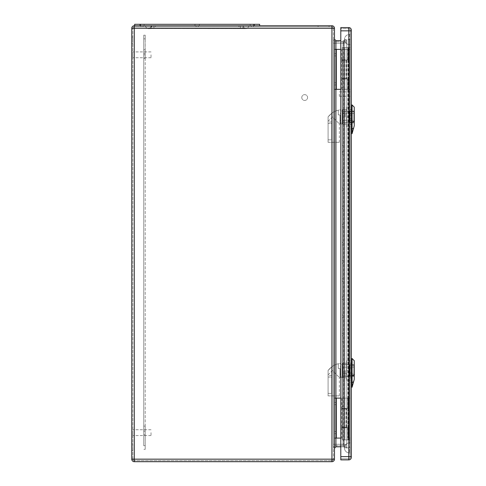 <?xml version="1.0" encoding="UTF-8"?>
<svg xmlns="http://www.w3.org/2000/svg" width="486" height="486" viewBox="0 0 486 486"><rect width="100%" height="100%" fill="white"/><g stroke="black" fill="none" stroke-linecap="round" stroke-linejoin="round"><path stroke-width="0.36" stroke-dasharray="2.43 1.82" d="M346.287 408.878L341.743 408.878L346.828 408.878L342.247 408.878L346.287 408.878L346.287 427.334L342.247 427.334L346.828 427.334L343.195 427.334L344.647 427.334L344.647 408.878L344.647 427.334L341.743 427.334L346.287 427.334M340.801 398.125L334.477 398.125L334.477 438.086L336.294 438.086L336.294 398.125M334.477 39.196L334.477 448.256L334.477 39.196L335.929 40.648L340.801 40.648M334.477 54.815L334.477 55.908L334.477 54.815M334.477 83.878L334.477 84.971L334.477 83.878M334.477 403.574L334.477 402.481L334.477 403.574M334.477 432.637L334.477 433.725L334.477 432.637M331.932 26.845L331.932 25.752A2.545 2.545 0 0 1 334.477 28.297A2.545 2.545 0 0 0 331.932 25.752L134.3 25.752A2.545 2.545 0 0 0 131.761 28.297L131.761 459.155L134.3 459.155L134.3 460.613A1.452 1.452 0 0 1 132.848 459.155L134.3 459.155L132.848 459.155L132.848 28.297L132.848 459.155A1.452 1.452 0 0 0 134.3 460.613L331.932 460.613L134.3 460.613L134.3 459.155L134.3 461.7L331.932 461.7A2.545 2.545 0 0 0 334.477 459.155L334.477 28.297L331.932 28.297L331.932 459.155L134.3 459.155L134.3 28.297L331.932 28.297L134.3 28.297L134.3 459.155L331.932 459.155L331.932 28.297L331.932 459.155L134.3 459.155L134.3 28.297L331.932 28.297L331.932 26.845L134.3 26.845L331.932 26.845A1.452 1.452 0 0 1 333.384 28.297L333.384 459.155L333.384 28.297A1.452 1.452 0 0 0 331.932 26.845A1.452 1.452 0 0 1 333.384 28.297L331.932 28.297L333.384 28.297M340.801 49.365L334.477 49.365L334.477 89.327L340.801 89.327M346.287 78.574L341.743 78.574L346.828 78.574L342.247 78.574L346.287 78.574L346.287 60.118L342.247 60.118L346.828 60.118L343.195 60.118L344.647 60.118L344.647 78.574L344.647 60.118L341.743 60.118L346.287 60.118M323.579 25.752L329.065 25.752L323.579 25.752M253.461 25.752L251.28 25.752L253.461 25.752L251.28 25.752L253.461 25.752L251.28 25.752L253.461 25.752L251.28 25.752L253.461 25.752L251.28 25.752L253.461 25.752L251.28 25.752L253.461 25.752L253.461 26.845L251.28 26.845L253.461 26.845L251.28 26.845L253.461 26.845L251.28 26.845L253.461 26.845L251.28 26.845L253.461 26.845L251.28 26.845L253.461 26.845L251.28 26.845L253.461 26.845L253.461 25.752M141.93 25.752L139.749 25.752L141.93 25.752M198.239 25.752L196.058 25.752L198.239 25.752L196.058 25.752L198.239 25.752L198.239 26.845L196.058 26.845L198.239 26.845L196.058 26.845L198.239 26.845L198.239 25.752M155.374 25.752L238.93 25.752L155.374 25.752L155.374 26.845L151.741 26.845L238.93 26.845L155.374 26.845L155.374 25.752M242.563 25.752L238.93 25.752L242.563 25.752L242.563 26.845L238.93 26.845L242.563 26.845L242.563 25.752M131.761 40.283L131.761 37.015L131.761 40.283M131.761 447.169L131.761 450.437L131.761 447.169M340.801 446.804L343.067 446.804L343.067 40.648L343.316 446.828L343.067 40.648L346.828 40.01L343.316 40.624L343.316 446.828L346.828 447.448L346.828 40.01L346.828 447.448L343.067 446.804L335.929 446.804L334.477 448.256M346.828 444.909L346.828 42.543L346.828 446.336L346.828 444.909L343.505 444.319L343.505 445.753L346.828 446.336L343.505 445.753L343.505 444.319L346.828 444.909M346.828 42.543L346.828 41.116L346.828 42.543L343.505 43.133L343.505 41.699L346.828 41.116L343.505 41.699L343.505 43.133L343.061 43.169L343.061 41.735L335.929 41.735L343.067 41.735L343.067 43.193L343.511 43.193L343.505 444.319L343.505 43.133L346.828 42.543M333.384 39.196L333.384 448.256L333.384 39.196A2.545 2.545 0 0 0 335.929 41.735A2.545 2.545 0 0 1 333.384 39.196A2.545 2.545 0 0 0 335.929 41.735L335.929 444.265L343.061 444.283L343.067 43.193L335.929 43.193L343.067 43.193L343.067 444.265L335.929 444.265L335.929 41.735M333.384 54.815L333.384 55.908L333.384 54.815M333.384 83.878L333.384 84.971L333.384 83.878M333.384 403.574L333.384 402.481L333.384 403.574M333.384 432.637L333.384 433.725L333.384 432.637M318.093 26.845L329.065 26.845L318.093 26.845L318.093 25.752M140.843 26.845L143.024 26.845L140.843 26.845L143.024 26.845L140.843 26.845L143.024 26.845L140.843 26.845L143.024 26.845L140.843 26.845L143.024 26.845L140.843 26.845L143.024 26.845L140.843 26.845L140.843 25.752L140.843 26.845M301.776 97.54A2.904 2.904 0 0 1 306.137 95.025A2.904 2.904 0 0 1 306.137 100.055A2.904 2.904 0 0 1 301.776 97.54A2.904 2.904 0 0 1 304.686 94.63A2.904 2.904 0 0 1 307.589 97.54A2.904 2.904 0 0 1 304.686 100.444A2.904 2.904 0 0 1 301.776 97.54M132.848 54.815L132.848 57.725L132.848 54.815M132.848 432.637L132.848 435.541L132.848 432.637M132.848 40.283L132.848 37.015L132.848 40.283M132.848 447.169L132.848 450.437L132.848 447.169M335.929 445.717L343.067 445.717L335.929 445.717L335.929 444.265L335.929 445.717A2.545 2.545 0 0 0 333.384 448.256A2.545 2.545 0 0 1 335.929 445.717A2.545 2.545 0 0 0 333.384 448.256M151.012 432.637L151.012 435.541L151.012 432.637M151.012 54.815L151.012 57.725L151.012 54.815M151.741 25.752L151.741 26.845L151.741 25.752M335.929 432.637L335.929 433.725L335.929 432.637M335.929 403.574L335.929 402.481L335.929 403.574M335.929 83.878L335.929 84.971L335.929 83.878M335.929 54.815L335.929 55.908L335.929 54.815M335.929 49.365L335.929 89.327M342.247 78.574L342.247 60.118L342.247 78.574M342.247 49.365L342.247 60.118L342.247 49.365M335.929 438.086L335.929 398.125M342.247 408.878L342.247 427.334L342.247 408.878M340.801 438.086L342.247 438.086L342.247 427.334L342.247 438.086L336.294 438.086M343.061 445.717L343.061 444.283L343.067 445.717A2.545 2.533 100 0 1 343.505 445.753A2.545 2.545 0 0 0 343.067 445.717A2.545 2.545 0 0 1 343.511 445.753A2.545 2.533 -80 0 0 343.061 445.717A2.545 2.545 0 0 1 343.511 445.753M343.067 41.735L343.061 41.735A2.545 2.533 80 0 0 343.505 41.699A2.545 2.545 0 0 1 343.067 41.735A2.545 2.545 0 0 0 343.511 41.699A2.545 2.533 -100 0 1 343.061 41.735A2.545 2.545 0 0 0 343.511 41.699M331.932 460.613A1.452 1.452 0 0 0 333.384 459.155A1.452 1.452 0 0 1 331.932 460.613L331.932 459.155L333.384 459.155A1.452 1.452 0 0 1 331.932 460.613L331.932 459.155L333.384 459.155M134.3 26.845A1.452 1.452 0 0 0 132.848 28.297L134.3 28.297L132.848 28.297A1.452 1.452 0 0 1 134.3 26.845L134.3 28.297L134.3 26.845A1.452 1.452 0 0 0 132.848 28.297M134.3 461.7A2.545 2.545 0 0 1 131.761 459.155A2.545 2.545 0 0 0 134.3 461.7M343.061 444.283L343.505 444.319L343.061 444.283M245.157 28.662L153.922 28.565L245.157 28.662M148.637 28.662L149.147 28.662L148.637 28.662M140.478 25.752L253.826 25.752L140.478 25.752L140.478 24.3L134.665 24.3L134.665 25.752M259.639 25.752L253.826 25.752L259.639 25.752L259.639 24.3L140.478 24.3M197.152 25.752L199.333 25.752L197.152 25.752M252.374 25.752L250.193 25.752L252.374 25.752M151.377 25.752L242.927 25.752L145.563 25.752L151.377 25.752L151.377 28.631L149.147 28.662L153.922 28.565L151.377 28.631L151.377 25.752M242.927 25.752L248.741 25.752L242.927 25.752L242.927 28.631L242.927 25.752M252.374 24.3L250.193 24.3L252.374 24.3M141.93 24.3L139.749 24.3L141.93 24.3M197.152 24.3L199.333 24.3L197.152 24.3M243.292 25.752L153.922 25.752L243.292 25.752A2.904 2.904 0 0 0 246.013 28.656L245.922 28.656A2.904 2.904 0 0 0 248.741 25.752A2.904 2.904 0 0 1 245.922 28.656L246.013 28.656A2.904 2.904 0 0 1 243.292 25.752M153.922 25.752L151.012 25.752L153.922 25.752L153.922 28.565L153.922 25.752M145.563 25.752A2.904 2.904 0 0 0 148.382 28.656A2.904 2.904 0 0 1 145.563 25.752M148.291 28.656A2.904 2.904 0 0 0 151.012 25.752A2.904 2.904 0 0 1 148.291 28.656M143.747 445.717L143.747 35.199L143.747 445.717L145.199 445.717L145.199 449.35L143.747 449.35L145.199 449.35L145.199 445.717L143.747 445.717M145.199 445.717L145.199 426.101L145.199 434.818L143.747 434.818L145.199 434.818L145.199 431.185L143.747 431.185L145.199 431.185L145.199 53.363L143.747 53.363L145.199 53.363L145.199 49.73L143.747 49.73L145.199 49.73L145.199 58.448L145.199 38.831L143.747 38.831L145.199 38.831L145.199 35.199L143.747 35.199L145.199 35.199L145.199 58.448L145.199 49.73L143.747 49.73L145.199 49.73L145.199 434.818L143.747 434.818L145.199 434.818L145.199 426.101L145.199 445.717M348.067 427.735L341.707 427.735L348.79 427.735L348.79 438.086L348.79 398.125L341.707 398.125L350.242 398.125L348.79 398.125L348.79 427.735L348.067 427.735L348.067 438.086L350.242 438.086L349.519 438.086L349.519 452.982L350.242 452.982L350.242 447.898L350.242 452.982L349.519 452.982A5.085 5.085 0 0 1 344.434 447.898C344.738 444.812 346.433 443.117 349.519 442.807L349.519 44.645L350.242 44.645L350.242 442.807L350.242 439.903L344.58 439.903L350.242 439.903L350.242 44.645L349.519 44.645C346.433 44.335 344.738 42.64 344.434 39.56C344.738 42.64 346.433 44.335 349.519 44.645L349.519 47.549L350.242 47.549L350.242 439.903L350.242 47.549L343.122 47.549L343.122 80.974L342.253 80.974L342.253 439.903L342.253 47.549L342.253 439.903L347.921 439.903L347.921 47.549L344.58 47.549L344.58 439.903L342.253 439.903L344.58 439.903L344.58 47.549L343.122 47.549L343.122 439.903L343.122 47.549L343.122 80.974L342.253 80.974L342.253 47.549L343.122 47.549L342.253 47.549L342.253 87.51L343.122 87.51L343.122 145.636L343.122 87.51L342.253 87.51L342.253 145.636L343.122 145.636L343.122 335.273L342.253 335.273L342.253 145.636L343.122 145.636L343.122 152.179L342.253 152.179L343.122 152.179L343.122 335.273L342.253 335.273L342.253 341.816L343.122 341.816L343.122 335.273L343.122 399.942L343.122 341.816L342.253 341.816L342.253 399.942L343.122 399.942L343.122 406.478L342.253 406.478L342.253 439.903L344.793 439.903L344.793 47.549L347.921 47.549M349.519 89.327L348.79 89.327L348.79 59.723L341.707 59.723L348.79 59.723L348.79 49.365L348.79 89.327L341.707 89.327L350.242 89.327L350.242 39.56L350.242 447.898L350.242 89.327L349.519 89.327L349.519 398.125M350.242 49.365L341.707 49.365L350.242 49.365M346.828 59.723L346.828 49.365M348.255 59.723L348.255 49.365M347.751 59.723L347.751 49.365M348.067 59.723L348.067 49.365M348.067 89.327L348.067 78.975L341.707 78.975L348.067 78.975M347.751 89.327L347.751 78.975M351.335 30.114A2.545 2.545 0 0 0 348.79 27.568A2.545 2.545 0 0 1 351.335 30.114L351.335 456.615L348.79 456.615L348.79 30.837L350.242 30.837L348.79 30.837L348.79 27.568L340.801 27.568L340.801 28.662L348.79 28.662A1.452 1.452 0 0 1 350.242 30.114A1.452 1.452 0 0 0 348.79 28.662L348.79 30.837L348.79 28.662L340.801 28.662L340.801 459.884L340.801 27.568L340.801 459.884L348.79 459.884L348.79 456.615L340.801 456.615L350.242 456.615L350.242 30.114L350.242 457.338L350.242 456.615L348.79 456.615L348.79 458.796L340.801 458.796L348.79 458.796L348.79 30.837L348.79 456.615L340.801 456.615M347.751 427.735L347.751 438.086L348.067 438.086M348.067 408.477L341.707 408.477L348.79 408.477L348.067 408.477L348.067 398.125M347.751 398.125L347.751 408.477M346.828 398.125L346.828 408.477M348.255 398.125L348.255 408.477M349.519 47.549L349.519 442.807C346.433 443.117 344.738 444.812 344.434 447.898A5.085 5.085 0 0 0 349.519 452.982L349.519 447.898L350.242 447.898L349.519 447.898L349.519 39.56L350.242 39.56L350.242 34.47L350.242 39.56L349.519 39.56L349.519 49.365M342.253 62.08L342.253 63.356L342.253 62.08M342.253 80.245L342.253 81.52L342.253 80.245M342.253 152.902L342.253 154.177L342.253 152.902M342.253 171.066L342.253 172.342L342.253 171.066M342.253 189.236L342.253 187.96L342.253 189.236M342.253 207.4L342.253 206.125L342.253 207.4M342.253 225.565L342.253 224.289L342.253 225.565M342.253 243.729L342.253 242.453L342.253 243.729M342.253 261.893L342.253 260.618L342.253 261.893M342.253 280.058L342.253 278.782L342.253 280.058M342.253 298.222L342.253 296.946L342.253 298.222M342.253 316.386L342.253 315.11L342.253 316.386M342.253 334.55L342.253 333.275L342.253 334.55M342.253 407.207L342.253 408.477L342.253 407.207M342.253 425.372L342.253 424.102L342.253 425.372M343.122 406.478L343.122 439.903L343.122 399.942L342.253 399.942L342.253 406.478L343.122 406.478M343.122 62.08L343.122 63.356L343.122 62.08M343.122 80.245L343.122 81.52L343.122 80.245M343.122 152.902L343.122 154.177L343.122 152.902M343.122 171.066L343.122 172.342L343.122 171.066M343.122 189.236L343.122 187.96L343.122 189.236M343.122 207.4L343.122 206.125L343.122 207.4M343.122 225.565L343.122 224.289L343.122 225.565M343.122 243.729L343.122 242.453L343.122 243.729M343.122 261.893L343.122 260.618L343.122 261.893M343.122 280.058L343.122 278.782L343.122 280.058M343.122 298.222L343.122 296.946L343.122 298.222M343.122 316.386L343.122 315.11L343.122 316.386M343.122 334.55L343.122 333.275L343.122 334.55M343.122 407.207L343.122 408.477L343.122 407.207M350.242 94.053L350.242 96.234L350.242 94.053M350.242 109.526L350.242 124.349L350.242 109.526L351.335 109.526L351.335 113.493L351.335 109.526L350.242 109.526M350.242 377.926L350.242 373.965L350.242 377.926L351.335 377.926L351.335 363.103L351.335 377.926L350.242 377.926M350.242 367.064L350.242 373.965L350.242 363.103L350.242 367.064L351.335 367.064L350.242 367.064M351.335 456.615L351.335 457.338A2.545 2.545 0 0 1 348.79 459.884M351.335 120.388L351.335 113.493L351.335 124.349L351.335 120.388L350.242 120.388L351.335 120.388M350.242 457.338A1.452 1.452 0 0 1 348.79 458.796A1.452 1.452 0 0 0 350.242 457.338A1.452 1.452 0 0 1 348.79 458.796M350.242 373.965L351.335 373.965L350.242 373.965M351.335 363.103L350.242 363.103L351.335 363.103M350.242 113.493L351.335 113.493L350.242 113.493M351.335 124.349L350.242 124.349L351.335 124.349M348.207 47.549L348.207 439.903L344.793 439.903L344.793 47.549L342.253 47.549L349.373 47.549L349.373 439.903L350.242 439.903L349.519 439.903M343.122 425.372L343.122 424.102L343.122 425.372M349.519 442.807L350.242 442.807L349.519 442.807M350.242 34.47L349.519 34.47L350.242 34.47M339.343 94.053L339.343 96.234L339.343 94.053M349.519 438.086L347.751 438.086M346.828 427.735L346.828 438.086M348.255 427.735L348.255 438.086M346.828 89.327L346.828 78.975M348.255 89.327L348.255 78.975M349.519 34.47L349.519 39.56L344.434 39.56A5.085 5.085 0 0 1 349.519 34.47A5.085 5.085 0 0 0 344.434 39.56L349.519 39.56L349.519 34.47A5.085 5.085 0 0 0 344.434 39.56L344.434 447.898L349.519 447.898L344.434 447.898A5.085 5.085 0 0 0 349.519 452.982M349.373 47.549L349.373 439.903M353.875 365.326L353.875 375.818L353.875 365.211L349.884 365.326L349.884 367.052L353.875 367.052L349.884 367.052L349.884 373.977L353.875 373.977L349.884 373.977L349.884 375.702L353.875 375.702L349.884 375.818L349.884 365.326L353.875 365.326M349.884 370.514L349.884 376.328L349.884 370.514M353.875 370.514L353.875 376.328L353.875 370.514M338.256 363.771L338.256 368.479L338.256 363.771L338.256 368.479L338.256 363.771L339.544 363.504L338.256 363.771C334.617 364.506 331.221 366.736 328.086 370.46C331.221 366.742 334.611 364.512 338.256 363.771M342.618 363.504L342.618 377.525L342.618 363.504L339.544 363.504M338.256 368.479L340.072 368.479C340.072 379.858 340.072 379.858 340.072 368.479C340.072 379.858 340.072 379.858 340.072 368.479L338.256 368.479M328.086 374.876L328.086 370.46L328.086 374.876L332.442 370.514L339.343 377.415L332.442 370.514L328.086 374.876L328.086 395.871L328.086 374.876M340 368.479L340 377.415L340 368.479M328.086 370.46L328.086 375.599L328.086 370.46L331.719 366.851L328.086 370.46M328.086 377.051L328.086 393.399L328.086 377.051L328.086 393.399L328.086 377.051L331.719 377.051L331.719 393.399L331.719 377.051L331.719 393.399L331.719 377.051L328.086 377.051M340.801 370.514L340.801 376.419L340.801 370.514M346.609 373.843L342.618 373.843L342.618 363.249L342.618 377.78L342.618 373.843L346.609 373.843L346.609 367.185L342.618 367.185L346.609 367.185L346.609 363.249L342.618 363.249L346.609 363.249L346.609 373.843M346.609 377.78L342.618 377.78L346.609 377.78M354.239 360.697L354.239 379.445L352.058 387.227L352.058 358.516M354.239 370.514L354.239 364.609L354.239 370.514M350.242 377.78L350.242 363.249L350.242 377.78L351.335 377.78L350.242 377.78M351.335 373.843L350.242 373.843L351.335 373.843L351.335 367.185L350.242 367.185L351.335 367.185L351.335 373.843M351.335 363.249L350.242 363.249L351.335 363.249L351.335 367.185L351.335 363.249M351.335 375.69L351.335 358.492L351.335 375.69M351.335 382.494L351.335 387.251L351.335 382.494M350.242 360.703L350.242 380.325L350.242 360.703L346.609 360.703L346.609 370.514L350.242 370.514L346.609 370.514L346.609 380.325L350.242 380.325L346.609 380.325L346.609 360.703L350.242 360.703M328.086 395.871L339.343 395.871L328.086 395.871M331.719 366.851L331.719 375.599L331.719 366.851M328.086 393.399L331.719 393.399L328.086 393.399M345.157 370.514L345.157 376.328L345.157 370.514M349.155 370.514L349.155 376.328L349.155 370.514M353.875 111.75L353.875 122.241L353.875 111.634L349.884 111.75L349.884 113.475L353.875 113.475L349.884 113.475L349.884 120.406L353.875 120.406L349.884 120.406L349.884 122.132L353.875 122.132L349.884 122.241L349.884 111.75L353.875 111.75M349.884 116.938L349.884 111.124L349.884 116.938M353.875 116.938L353.875 111.124L353.875 116.938M338.256 110.194L338.256 114.903L338.256 110.194L338.256 114.903L338.256 110.194L339.544 109.927L338.256 110.194C334.617 110.93 331.221 113.159 328.086 116.883C331.221 113.165 334.611 110.936 338.256 110.194M342.618 109.927L342.618 123.948L342.618 109.927L339.544 109.927M338.256 114.903L340.072 114.903C340.072 126.281 340.072 126.281 340.072 114.903C340.072 126.281 340.072 126.281 340.072 114.903L338.256 114.903M328.086 121.3L328.086 116.883L328.086 121.3L332.442 116.938L339.343 123.839L332.442 116.938L328.086 121.3L328.086 142.295L328.086 121.3M340 114.903L340 123.839L340 114.903M328.086 116.883L328.086 122.022L328.086 116.883L331.719 113.274L328.086 116.883M328.086 123.48L328.086 139.828L328.086 123.48L328.086 139.828L328.086 123.48L331.719 123.48L331.719 139.828L331.719 123.48L331.719 139.828L331.719 123.48L328.086 123.48M340.801 116.938L340.801 122.843L340.801 116.938M346.609 120.267L342.618 120.267L342.618 109.672L342.618 124.203L342.618 120.267L346.609 120.267L346.609 113.609L342.618 113.609L346.609 113.609L346.609 109.672L342.618 109.672L346.609 109.672L346.609 120.267M346.609 124.203L342.618 124.203L346.609 124.203M354.239 107.12L354.239 125.868L352.058 133.65L352.058 104.94M354.239 116.938L354.239 111.033L354.239 116.938M350.242 124.203L350.242 109.672L350.242 124.203L351.335 124.203L350.242 124.203M351.335 120.267L350.242 120.267L351.335 120.267L351.335 113.609L350.242 113.609L351.335 113.609L351.335 120.267M351.335 109.672L350.242 109.672L351.335 109.672L351.335 113.609L351.335 109.672M351.335 122.114L351.335 104.915L351.335 122.114M351.335 128.924L351.335 133.674L351.335 128.924M350.242 107.133L350.242 126.749L350.242 107.133L346.609 107.133L346.609 116.938L350.242 116.938L346.609 116.938L346.609 126.749L350.242 126.749L346.609 126.749L346.609 107.133L350.242 107.133M328.086 142.295L339.343 142.295L328.086 142.295M331.719 113.274L331.719 122.022L331.719 113.274M328.086 139.828L331.719 139.828L328.086 139.828M345.157 116.938L345.157 111.124L345.157 116.938M349.155 116.938L349.155 111.124L349.155 116.938M348.043 427.334L348.043 408.878M348.043 60.118L348.043 78.574M344.945 60.118L344.945 78.574M346.694 60.118L346.694 78.574M335.929 446.804L335.929 40.648M238.93 25.752L238.93 26.845L238.93 25.752M336.294 49.365L336.294 89.327M344.945 427.334L344.945 408.878M346.694 427.334L346.694 408.878M132.848 459.155A1.452 1.452 0 0 0 134.3 460.613M334.477 459.155A2.545 2.545 0 0 1 331.932 461.7L331.932 459.155L334.477 459.155M134.3 25.752L134.3 28.297L131.761 28.297A2.545 2.545 0 0 1 134.3 25.752M333.384 43.193L335.929 43.193L333.384 43.193M333.384 444.265L335.929 444.265L333.384 444.265M343.511 444.265L343.067 444.265L343.511 444.265M343.511 43.193L343.067 43.193L343.511 43.193M253.826 24.3L253.826 25.752M240.382 25.752L240.382 28.565L240.382 25.752M145.199 429.733L143.747 429.733L145.199 429.733M145.199 54.815L143.747 54.815L145.199 54.815M348.006 59.723L348.006 49.365M344.86 59.723L344.86 49.365M344.72 59.723L344.72 49.365M351.335 30.837L340.801 30.837M348.006 398.125L348.006 408.477M344.86 398.125L344.86 408.477M344.72 398.125L344.72 408.477M348.79 28.662A1.452 1.452 0 0 1 350.242 30.114M348.006 427.735L348.006 438.086M344.86 427.735L344.86 438.086M344.72 427.735L344.72 438.086M348.006 89.327L348.006 78.975M344.86 89.327L344.86 78.975M344.72 89.327L344.72 78.975M352.119 382.482L351.135 382.5M352.119 375.678L351.135 375.69M354.428 374.651L351.864 375.763M353.668 381.789L351.967 382.525M352.119 128.911L351.135 128.924M352.119 122.101L351.135 122.114M354.428 121.075L351.864 122.186M353.668 128.213L351.967 128.948M343.195 60.118L343.195 78.574M346.828 60.118L346.828 78.574M341.743 60.118L341.743 78.574M348.28 60.118L348.28 78.574M131.761 450.437L132.848 450.437L131.761 450.437M131.761 443.9L132.848 443.9L131.761 443.9M131.761 43.552L132.848 43.552L131.761 43.552M131.761 37.015L132.848 37.015L131.761 37.015M151.012 429.733L132.848 429.733L151.012 429.733M151.012 435.541L132.848 435.541L151.012 435.541M151.012 51.911L132.848 51.911L151.012 51.911M151.012 57.725L132.848 57.725L151.012 57.725M143.024 25.752L143.024 26.845L143.024 25.752M251.28 25.752L251.28 26.845L251.28 25.752M196.058 25.752L196.058 26.845L196.058 25.752M335.929 431.55L334.477 431.55M335.929 433.725L334.477 433.725M335.929 402.481L334.477 402.481M335.929 404.662L334.477 404.662M335.929 82.79L334.477 82.79M335.929 84.971L334.477 84.971M335.929 53.727L334.477 53.727M335.929 55.908L334.477 55.908M329.065 25.752L329.065 26.845M346.828 427.334L346.828 408.878M343.195 427.334L343.195 408.878M348.28 427.334L348.28 408.878M341.743 427.334L341.743 408.878M199.333 25.752L199.333 24.3L199.333 25.752M194.971 25.752L194.971 24.3L194.971 25.752M144.111 25.752L144.111 24.3L144.111 25.752M139.749 25.752L139.749 24.3L139.749 25.752M254.549 25.752L254.549 24.3L254.549 25.752M250.193 25.752L250.193 24.3L250.193 25.752M145.199 426.101L143.747 426.101L145.199 426.101M145.199 58.448L143.747 58.448L145.199 58.448M343.159 59.723L343.159 49.365M341.707 59.723L341.707 49.365M343.159 398.125L343.159 408.477M341.707 398.125L341.707 408.477M343.122 60.811L342.253 60.811L343.122 60.811M343.122 63.356L342.253 63.356L343.122 63.356M343.122 78.975L342.253 78.975L343.122 78.975M343.122 81.52L342.253 81.52L343.122 81.52M343.122 151.632L342.253 151.632L343.122 151.632M343.122 154.177L342.253 154.177L343.122 154.177M343.122 169.796L342.253 169.796L343.122 169.796M343.122 172.342L342.253 172.342L343.122 172.342M343.122 187.96L342.253 187.96L343.122 187.96M343.122 190.506L342.253 190.506L343.122 190.506M343.122 206.125L342.253 206.125L343.122 206.125M343.122 208.67L342.253 208.67L343.122 208.67M343.122 224.289L342.253 224.289L343.122 224.289M343.122 226.834L342.253 226.834L343.122 226.834M343.122 242.453L342.253 242.453L343.122 242.453M343.122 244.999L342.253 244.999L343.122 244.999M343.122 260.618L342.253 260.618L343.122 260.618M343.122 263.163L342.253 263.163L343.122 263.163M343.122 278.782L342.253 278.782L343.122 278.782M343.122 281.327L342.253 281.327L343.122 281.327M343.122 296.946L342.253 296.946L343.122 296.946M343.122 299.491L342.253 299.491L343.122 299.491M343.122 315.11L342.253 315.11L343.122 315.11M343.122 317.656L342.253 317.656L343.122 317.656M343.122 333.275L342.253 333.275L343.122 333.275M343.122 335.82L342.253 335.82L343.122 335.82M343.122 405.938L342.253 405.938L343.122 405.938M343.122 408.477L342.253 408.477L343.122 408.477M339.343 96.234L350.242 96.234M339.343 91.872L350.242 91.872M343.122 424.102L342.253 424.102L343.122 424.102M343.122 426.641L342.253 426.641L343.122 426.641M343.159 427.735L343.159 438.086M341.707 427.735L341.707 438.086M343.159 89.327L343.159 78.975M341.707 89.327L341.707 78.975M344.434 39.56L344.434 447.898M349.884 375.818L353.875 375.818M349.884 376.328L353.875 376.328M349.884 364.7L353.875 364.7M349.884 365.211L353.875 365.211M342.618 377.525L340.072 377.525M339.343 395.871L339.343 377.415L340 377.415M340.072 374.147L340.801 374.147M340 366.881L340.801 366.881M354.239 364.609L340.801 364.609M354.239 376.419L340.801 376.419M331.719 375.599L328.086 375.599M345.157 376.328L349.155 376.328M345.157 364.7L349.155 364.7M349.884 372.331L353.875 372.331M349.884 368.698L353.875 368.698M349.884 122.241L353.875 122.241M349.884 122.751L353.875 122.751M349.884 111.124L353.875 111.124M349.884 111.634L353.875 111.634M342.618 123.948L340.072 123.948M339.343 142.295L339.343 123.839L340 123.839M340.072 120.571L340.801 120.571M340 113.305L340.801 113.305M354.239 111.033L340.801 111.033M354.239 122.843L340.801 122.843M331.719 122.022L328.086 122.022M345.157 122.751L349.155 122.751M345.157 111.124L349.155 111.124M349.884 118.754L353.875 118.754M349.884 115.121L353.875 115.121"/><path stroke-width="0.73" d="M334.477 398.125L334.477 459.155A2.545 2.545 0 0 1 331.932 461.7L134.3 461.7A2.545 2.545 0 0 1 131.761 459.155L131.761 28.297A2.545 2.545 0 0 1 134.3 25.752L331.932 25.752A2.545 2.545 0 0 1 334.477 28.297L334.477 398.125L340.801 398.125M334.477 89.327L340.801 89.327M340.801 40.648L335.929 40.648L335.929 438.086L340.801 438.086M340.801 446.804L335.929 446.804L334.477 448.256M334.477 49.365L340.801 49.365M334.477 438.086L335.929 438.086L335.929 446.804M334.477 39.196L335.929 40.648M259.639 25.752L259.639 24.3L134.665 24.3L134.665 25.752M351.335 30.837L351.335 30.114A2.545 2.545 0 0 0 348.79 27.568L340.801 27.568L340.801 459.884L348.79 459.884A2.545 2.545 0 0 0 351.335 457.338L351.335 30.837L348.79 30.837L348.79 456.615L340.801 456.615M352.058 387.227L354.239 379.445L354.239 360.697L352.058 358.516L352.058 387.227L351.335 387.251M352.058 133.65L354.239 125.868L354.239 107.12L352.058 104.94L352.058 133.65L351.335 133.674M331.932 25.752L331.932 28.297L134.3 28.297L134.3 459.155L331.932 459.155L331.932 28.297L334.477 28.297M336.294 49.365L336.294 89.327M336.294 438.086L336.294 398.125M331.932 461.7L331.932 459.155L334.477 459.155M131.761 28.297L134.3 28.297L134.3 25.752M134.3 461.7L134.3 459.155L131.761 459.155M140.478 24.3L140.478 25.752M253.826 24.3L253.826 25.752M348.79 27.568L348.79 30.837L340.801 30.837M351.335 456.615L348.79 456.615L348.79 459.884A2.545 2.545 0 0 0 351.335 457.338M354.428 374.651L351.864 375.763M351.135 375.69L352.119 375.678M352.119 382.482L351.135 382.5M351.967 382.525L353.668 381.789M354.428 121.075L351.864 122.186M351.135 122.12L352.119 122.101M352.119 128.911L351.135 128.924M351.967 128.954L353.668 128.213M352.058 358.516L351.335 358.492M352.058 104.94L351.335 104.915"/></g></svg>
